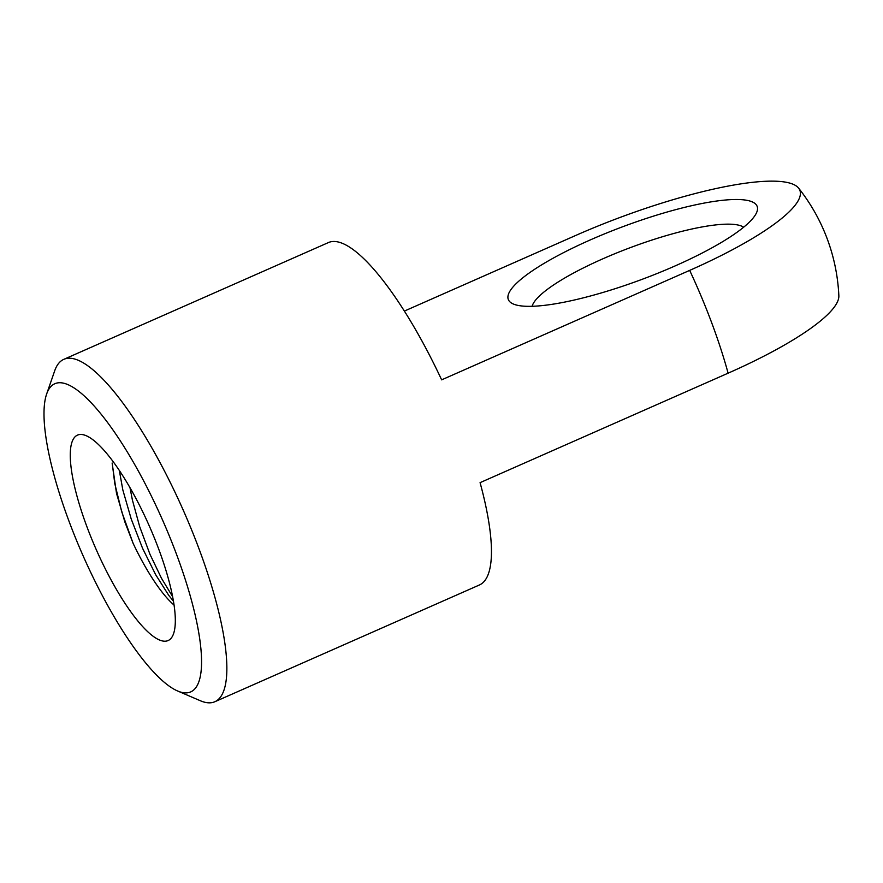 <?xml version="1.0" encoding="UTF-8"?>
<svg xmlns="http://www.w3.org/2000/svg" width="883" height="883" viewBox="0 0 883 883"><rect width="100%" height="100%" fill="white"/><g stroke="black" fill="none" stroke-linecap="round" stroke-linejoin="round"><path stroke-width="1.32" d="M532.129 306.291A114.139 24.084 159.5 0 1 630.694 247.494A114.139 24.084 159.5 0 1 743.652 227.207M177.626 690.992L200.264 700.705A187.108 48.399 -113.8 0 0 203.377 701.864A187.108 48.399 -113.8 0 0 214.878 701.72L479.447 584.965A187.108 48.399 -113.8 0 0 480.076 482.648L728.111 373.178A178.498 37.66 -20.5 0 0 838.85 295.739A187.108 187.108 0 0 0 798.629 188.156A178.498 37.66 159.5 0 1 689.678 270.386L441.643 379.856A187.108 48.399 -113.8 0 0 328.355 242.593L63.775 359.359A187.108 48.399 -113.8 0 0 54.68 370.849L46.611 394.116A168.399 43.565 66.2 0 1 160.905 516.334A168.399 43.565 66.2 0 1 180.441 692.029A168.399 43.565 66.2 0 1 177.626 690.992A168.399 43.565 66.2 0 1 82.936 555.429A168.399 43.565 66.2 0 1 46.611 394.116M515.319 304.734A132.847 28.024 -20.5 0 0 645.661 277.99A132.847 28.024 -20.5 0 0 756.345 213.156A132.847 28.024 -20.5 0 0 622.901 226.666A132.847 28.024 -20.5 0 0 513.332 304.006A132.847 28.024 -20.5 0 0 515.319 304.734M404.359 311.081L575.749 235.441A178.498 37.66 159.5 0 1 798.629 188.156M161.225 640.628A112.262 29.04 66.2 0 1 93.477 543.211A112.262 29.04 66.2 0 1 75.11 436.743A112.262 29.04 66.2 0 1 82.119 434.546A112.262 29.04 66.2 0 1 149.359 526.113A112.262 29.04 66.2 0 1 171.688 637.504A112.262 29.04 66.2 0 1 161.225 640.628M174.083 605.098A93.554 24.205 66.2 0 1 133.134 543.376L124.911 522.107L116.523 493.398L112.13 463.001M130.011 487.736L132.417 500.098L139.724 526.787L149.989 554.336L161.512 578.332L172.649 596.72M214.878 701.72A187.108 48.399 -113.8 0 0 183.609 511.003A187.108 48.399 -113.8 0 0 63.775 359.359M133.134 543.376L121.688 511.665L114.757 483.52L112.307 463.774M119.326 470.473L122.847 490.01L131.214 518.994L142.582 548.343L155.706 574.756L168.763 595.374L173.487 601.268M728.111 373.178A187.108 48.399 -113.8 0 0 711.643 322.626A187.108 48.399 -113.8 0 0 689.678 270.386"/></g></svg>
